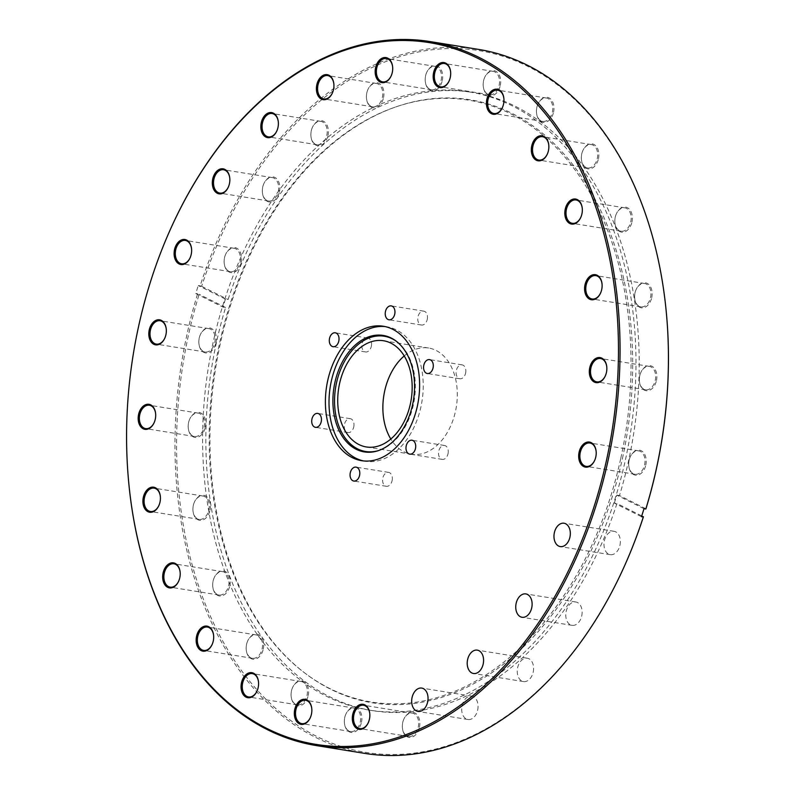 <?xml version="1.0" encoding="UTF-8"?>
<svg xmlns="http://www.w3.org/2000/svg" width="795" height="795" viewBox="0 0 795 795"><rect width="100%" height="100%" fill="white"/><g stroke="black" fill="none" stroke-linecap="round" stroke-linejoin="round"><path stroke-width="0.6" stroke-dasharray="3.98 2.98" d="M427.253 319.401A7.046 4.8 -80.8 0 0 423.745 311.133A7.046 4.8 -80.8 0 0 417.981 316.768A7.046 4.8 -80.8 0 0 421.499 325.036A7.046 4.8 -80.8 0 0 427.253 319.401M465.602 373.123A7.046 4.8 -80.8 0 0 462.094 364.855A7.046 4.8 -80.8 0 0 456.33 370.49A7.046 4.8 -80.8 0 0 459.848 378.758A7.046 4.8 -80.8 0 0 465.602 373.123M448.022 453.756A7.046 4.8 -80.8 0 0 444.514 445.478A7.046 4.8 -80.8 0 0 438.751 451.113A7.046 4.8 -80.8 0 0 442.268 459.381A7.046 4.8 -80.8 0 0 448.022 453.756M392.094 480.657A7.046 4.8 -80.8 0 0 388.586 472.389A7.046 4.8 -80.8 0 0 382.822 478.024A7.046 4.8 -80.8 0 0 386.34 486.292A7.046 4.8 -80.8 0 0 392.094 480.657M353.755 426.945A7.046 4.8 -80.8 0 0 350.237 418.667A7.046 4.8 -80.8 0 0 344.483 424.301A7.046 4.8 -80.8 0 0 347.991 432.569A7.046 4.8 -80.8 0 0 353.755 426.945M371.335 346.312A7.046 4.8 -80.8 0 0 367.817 338.044A7.046 4.8 -80.8 0 0 362.063 343.678A7.046 4.8 -80.8 0 0 365.571 351.947A7.046 4.8 -80.8 0 0 371.335 346.312M378.957 450.427A58.393 39.829 -80.8 0 0 379.543 450.228A58.393 39.829 -80.8 0 0 413.39 404.794A58.393 39.829 -80.8 0 0 397.043 341.79A58.393 39.829 -80.8 0 0 396.546 341.423M363.474 460.921A68.092 46.438 -80.8 0 0 365.263 461.259A68.092 46.438 -80.8 0 0 420.943 406.792A68.092 46.438 -80.8 0 0 386.966 326.825A68.092 46.438 -80.8 0 0 385.148 326.586M404.218 355.961A53.792 36.689 99.2 0 1 428.664 348.031A53.792 36.689 99.2 0 1 455.505 411.214A53.792 36.689 99.2 0 1 411.522 454.253A53.792 36.689 99.2 0 1 390.812 439.039M128.909 484.463A356.567 243.191 99.2 0 1 138.549 326.825A356.567 243.191 99.2 0 1 169.911 230.441M625.297 564.172A355.435 242.425 99.2 0 1 314.015 735.017A355.435 242.425 99.2 0 1 188.495 334.973A355.435 242.425 99.2 0 1 199.128 294.289L197.607 293.802A356.567 243.191 -80.8 0 0 186.944 334.635A356.567 243.191 -80.8 0 0 364.905 753.412M241.233 262.459A12.67 8.646 -80.8 0 0 236.761 248.199A12.67 8.646 -80.8 0 0 225.661 254.291A12.67 8.646 -80.8 0 0 224.538 257.709A12.67 8.646 -80.8 0 0 224.2 263.314A12.67 8.646 -80.8 0 0 232.12 272.665A12.67 8.646 -80.8 0 0 241.233 262.459M224.488 257.769A11.826 8.069 99.2 0 1 225.532 254.579A11.826 8.069 99.2 0 1 234.167 248.308A11.826 8.069 99.2 0 1 240.07 262.201A11.826 8.069 99.2 0 1 230.391 271.661A11.826 8.069 99.2 0 1 224.17 263.006A11.826 8.069 99.2 0 1 224.488 257.769M190.164 257.669A11.826 8.069 -80.8 0 0 190.224 257.52A11.826 8.069 -80.8 0 0 191.267 254.33A11.826 8.069 -80.8 0 0 191.585 249.093A11.826 8.069 -80.8 0 0 191.565 248.944M215.942 342.784A12.67 8.646 -80.8 0 0 211.47 328.514A12.67 8.646 -80.8 0 0 200.37 334.606A12.67 8.646 -80.8 0 0 199.247 338.034A12.67 8.646 -80.8 0 0 198.909 343.639A12.67 8.646 -80.8 0 0 206.829 352.99A12.67 8.646 -80.8 0 0 215.942 342.784M199.197 338.094A11.826 8.069 99.2 0 1 200.241 334.894A11.826 8.069 99.2 0 1 208.876 328.633A11.826 8.069 99.2 0 1 214.779 342.526A11.826 8.069 99.2 0 1 205.1 351.986A11.826 8.069 99.2 0 1 198.879 343.321A11.826 8.069 99.2 0 1 199.197 338.094M164.873 337.984A11.826 8.069 -80.8 0 0 164.933 337.845A11.826 8.069 -80.8 0 0 165.976 334.645A11.826 8.069 -80.8 0 0 166.294 329.418A11.826 8.069 -80.8 0 0 166.274 329.269M210.029 510.171A12.67 8.646 -80.8 0 0 205.547 495.901A12.67 8.646 -80.8 0 0 194.447 501.993A12.67 8.646 -80.8 0 0 193.334 505.421A12.67 8.646 -80.8 0 0 192.996 511.026A12.67 8.646 -80.8 0 0 200.916 520.377A12.67 8.646 -80.8 0 0 210.029 510.171M193.284 505.481A11.826 8.069 99.2 0 1 194.328 502.281A11.826 8.069 99.2 0 1 202.954 496.02A11.826 8.069 99.2 0 1 208.856 509.913A11.826 8.069 99.2 0 1 199.187 519.374A11.826 8.069 99.2 0 1 192.966 510.708A11.826 8.069 99.2 0 1 193.284 505.481M158.96 505.372A11.826 8.069 -80.8 0 0 159.02 505.232A11.826 8.069 -80.8 0 0 160.063 502.033A11.826 8.069 -80.8 0 0 160.381 496.805A11.826 8.069 -80.8 0 0 160.361 496.646M205.299 427.273A12.67 8.646 -80.8 0 0 200.827 413.003A12.67 8.646 -80.8 0 0 189.727 419.094A12.67 8.646 -80.8 0 0 188.604 422.523A12.67 8.646 -80.8 0 0 188.266 428.127A12.67 8.646 -80.8 0 0 196.186 437.479A12.67 8.646 -80.8 0 0 205.299 427.273M188.554 422.582A11.826 8.069 99.2 0 1 189.598 419.382A11.826 8.069 99.2 0 1 198.223 413.122A11.826 8.069 99.2 0 1 204.136 427.014A11.826 8.069 99.2 0 1 194.457 436.475A11.826 8.069 99.2 0 1 188.236 427.809A11.826 8.069 99.2 0 1 188.554 422.582M154.23 422.473A11.826 8.069 -80.8 0 0 154.29 422.334A11.826 8.069 -80.8 0 0 155.333 419.134A11.826 8.069 -80.8 0 0 155.651 413.907A11.826 8.069 -80.8 0 0 155.631 413.758M229.805 585.826A12.67 8.646 -80.8 0 0 225.333 571.555A12.67 8.646 -80.8 0 0 214.233 577.647A12.67 8.646 -80.8 0 0 213.12 581.075A12.67 8.646 -80.8 0 0 212.772 586.68A12.67 8.646 -80.8 0 0 220.692 596.031A12.67 8.646 -80.8 0 0 229.805 585.826M213.06 581.135A11.826 8.069 99.2 0 1 214.103 577.935A11.826 8.069 99.2 0 1 222.739 571.675A11.826 8.069 99.2 0 1 228.642 585.567A11.826 8.069 99.2 0 1 218.963 595.028A11.826 8.069 99.2 0 1 212.742 586.362A11.826 8.069 99.2 0 1 213.06 581.135M178.736 581.026A11.826 8.069 -80.8 0 0 178.796 580.887A11.826 8.069 -80.8 0 0 179.839 577.687A11.826 8.069 -80.8 0 0 180.157 572.46A11.826 8.069 -80.8 0 0 180.147 572.301M263.284 649.078A12.67 8.646 -80.8 0 0 258.812 634.817A12.67 8.646 -80.8 0 0 247.712 640.909A12.67 8.646 -80.8 0 0 246.599 644.338A12.67 8.646 -80.8 0 0 246.251 649.932A12.67 8.646 -80.8 0 0 254.171 659.284A12.67 8.646 -80.8 0 0 263.284 649.078M246.549 644.397A11.826 8.069 99.2 0 1 247.583 641.197A11.826 8.069 99.2 0 1 256.219 634.927A11.826 8.069 99.2 0 1 262.121 648.819A11.826 8.069 99.2 0 1 252.452 658.29A11.826 8.069 99.2 0 1 246.221 649.624A11.826 8.069 99.2 0 1 246.549 644.397M212.215 644.288A11.826 8.069 -80.8 0 0 212.285 644.149A11.826 8.069 -80.8 0 0 213.318 640.949A11.826 8.069 -80.8 0 0 213.636 635.722A11.826 8.069 -80.8 0 0 213.626 635.563M308.192 695.635A12.67 8.646 -80.8 0 0 303.72 681.365A12.67 8.646 -80.8 0 0 292.62 687.456A12.67 8.646 -80.8 0 0 291.497 690.885A12.67 8.646 -80.8 0 0 291.159 696.49A12.67 8.646 -80.8 0 0 299.079 705.841A12.67 8.646 -80.8 0 0 308.192 695.635M291.447 690.944A11.826 8.069 99.2 0 1 292.49 687.745A11.826 8.069 99.2 0 1 301.116 681.484A11.826 8.069 99.2 0 1 307.029 695.377A11.826 8.069 99.2 0 1 297.35 704.837A11.826 8.069 99.2 0 1 291.129 696.172A11.826 8.069 99.2 0 1 291.447 690.944M257.123 690.835A11.826 8.069 -80.8 0 0 257.183 690.696A11.826 8.069 -80.8 0 0 258.226 687.496A11.826 8.069 -80.8 0 0 258.544 682.269A11.826 8.069 -80.8 0 0 258.524 682.11M361.457 722.297A12.67 8.646 -80.8 0 0 356.975 708.037A12.67 8.646 -80.8 0 0 345.875 714.129A12.67 8.646 -80.8 0 0 344.762 717.557A12.67 8.646 -80.8 0 0 344.424 723.162A12.67 8.646 -80.8 0 0 352.344 732.503A12.67 8.646 -80.8 0 0 361.457 722.297M344.712 717.617A11.826 8.069 99.2 0 1 345.755 714.417A11.826 8.069 99.2 0 1 354.381 708.146A11.826 8.069 99.2 0 1 360.284 722.039A11.826 8.069 99.2 0 1 350.615 731.509A11.826 8.069 99.2 0 1 344.394 722.844A11.826 8.069 99.2 0 1 344.712 717.617M310.378 717.507A11.826 8.069 -80.8 0 0 310.447 717.368A11.826 8.069 -80.8 0 0 311.491 714.168A11.826 8.069 -80.8 0 0 311.809 708.941A11.826 8.069 -80.8 0 0 311.789 708.782M419.452 727.276A12.67 8.646 -80.8 0 0 414.97 713.006A12.67 8.646 -80.8 0 0 403.87 719.097A12.67 8.646 -80.8 0 0 402.757 722.526A12.67 8.646 -80.8 0 0 402.419 728.131A12.67 8.646 -80.8 0 0 410.329 737.482A12.67 8.646 -80.8 0 0 419.452 727.276M402.707 722.585A11.826 8.069 99.2 0 1 403.741 719.386A11.826 8.069 99.2 0 1 412.376 713.125A11.826 8.069 99.2 0 1 418.279 727.018A11.826 8.069 99.2 0 1 408.61 736.478A11.826 8.069 99.2 0 1 402.389 727.813A11.826 8.069 99.2 0 1 402.707 722.585M368.373 722.476A11.826 8.069 -80.8 0 0 368.443 722.337A11.826 8.069 -80.8 0 0 369.476 719.137A11.826 8.069 -80.8 0 0 369.804 713.91A11.826 8.069 -80.8 0 0 369.784 713.751M645.808 465.035A12.67 8.646 -80.8 0 0 641.327 450.775A12.67 8.646 -80.8 0 0 630.226 456.867A12.67 8.646 -80.8 0 0 629.113 460.295A12.67 8.646 -80.8 0 0 628.775 465.89A12.67 8.646 -80.8 0 0 636.696 475.241A12.67 8.646 -80.8 0 0 645.808 465.035M629.064 460.355A11.826 8.069 99.2 0 1 630.107 457.155A11.826 8.069 99.2 0 1 638.733 450.884A11.826 8.069 99.2 0 1 644.636 464.777A11.826 8.069 99.2 0 1 634.966 474.247A11.826 8.069 99.2 0 1 628.746 465.582A11.826 8.069 99.2 0 1 629.064 460.355M594.74 460.245A11.826 8.069 -80.8 0 0 594.799 460.106A11.826 8.069 -80.8 0 0 595.843 456.906A11.826 8.069 -80.8 0 0 596.161 451.679A11.826 8.069 -80.8 0 0 596.141 451.52M656.451 380.547A12.67 8.646 -80.8 0 0 651.97 366.286A12.67 8.646 -80.8 0 0 640.879 372.378A12.67 8.646 -80.8 0 0 639.756 375.806A12.67 8.646 -80.8 0 0 639.419 381.411A12.67 8.646 -80.8 0 0 647.339 390.752A12.67 8.646 -80.8 0 0 656.451 380.547M639.707 375.866A11.826 8.069 99.2 0 1 640.75 372.666A11.826 8.069 99.2 0 1 649.376 366.396A11.826 8.069 99.2 0 1 655.289 380.288A11.826 8.069 99.2 0 1 645.61 389.759A11.826 8.069 99.2 0 1 639.389 381.093A11.826 8.069 99.2 0 1 639.707 375.866M605.383 375.757A11.826 8.069 -80.8 0 0 605.442 375.618A11.826 8.069 -80.8 0 0 606.486 372.418A11.826 8.069 -80.8 0 0 606.804 367.191A11.826 8.069 -80.8 0 0 606.784 367.032M651.721 297.658A12.67 8.646 -80.8 0 0 647.249 283.388A12.67 8.646 -80.8 0 0 636.149 289.479A12.67 8.646 -80.8 0 0 635.026 292.908A12.67 8.646 -80.8 0 0 634.688 298.513A12.67 8.646 -80.8 0 0 642.608 307.864A12.67 8.646 -80.8 0 0 651.721 297.658M634.976 292.967A11.826 8.069 99.2 0 1 636.02 289.768A11.826 8.069 99.2 0 1 644.656 283.507A11.826 8.069 99.2 0 1 650.558 297.4A11.826 8.069 99.2 0 1 640.879 306.86A11.826 8.069 99.2 0 1 634.658 298.195A11.826 8.069 99.2 0 1 634.976 292.967M600.652 292.858A11.826 8.069 -80.8 0 0 600.712 292.719A11.826 8.069 -80.8 0 0 601.755 289.519A11.826 8.069 -80.8 0 0 602.073 284.292A11.826 8.069 -80.8 0 0 602.054 284.133M631.945 221.994A12.67 8.646 -80.8 0 0 627.464 207.733A12.67 8.646 -80.8 0 0 616.364 213.825A12.67 8.646 -80.8 0 0 615.25 217.254A12.67 8.646 -80.8 0 0 614.913 222.858A12.67 8.646 -80.8 0 0 622.823 232.21A12.67 8.646 -80.8 0 0 631.945 221.994M615.201 217.313A11.826 8.069 99.2 0 1 616.234 214.113A11.826 8.069 99.2 0 1 624.87 207.853A11.826 8.069 99.2 0 1 630.773 221.745A11.826 8.069 99.2 0 1 621.104 231.206A11.826 8.069 99.2 0 1 614.883 222.54A11.826 8.069 99.2 0 1 615.201 217.313M580.867 217.204A11.826 8.069 -80.8 0 0 580.936 217.065A11.826 8.069 -80.8 0 0 581.97 213.865A11.826 8.069 -80.8 0 0 582.298 208.638A11.826 8.069 -80.8 0 0 582.278 208.479M598.456 158.742A12.67 8.646 -80.8 0 0 593.984 144.471A12.67 8.646 -80.8 0 0 582.884 150.563A12.67 8.646 -80.8 0 0 581.771 153.992A12.67 8.646 -80.8 0 0 581.423 159.596A12.67 8.646 -80.8 0 0 589.343 168.947A12.67 8.646 -80.8 0 0 598.456 158.742M581.711 154.051A11.826 8.069 99.2 0 1 582.755 150.851A11.826 8.069 99.2 0 1 591.391 144.591A11.826 8.069 99.2 0 1 597.293 158.483A11.826 8.069 99.2 0 1 587.624 167.944A11.826 8.069 99.2 0 1 581.393 159.278A11.826 8.069 99.2 0 1 581.711 154.051M547.387 153.942A11.826 8.069 -80.8 0 0 547.447 153.803A11.826 8.069 -80.8 0 0 548.49 150.603A11.826 8.069 -80.8 0 0 548.808 145.376A11.826 8.069 -80.8 0 0 548.798 145.227M553.558 112.194A12.67 8.646 -80.8 0 0 549.087 97.924A12.67 8.646 -80.8 0 0 537.986 104.016A12.67 8.646 -80.8 0 0 536.864 107.444A12.67 8.646 -80.8 0 0 536.526 113.049A12.67 8.646 -80.8 0 0 544.446 122.4A12.67 8.646 -80.8 0 0 553.558 112.194M536.814 107.504A11.826 8.069 99.2 0 1 537.857 104.304A11.826 8.069 99.2 0 1 546.483 98.043A11.826 8.069 99.2 0 1 552.396 111.936A11.826 8.069 99.2 0 1 542.717 121.397A11.826 8.069 99.2 0 1 536.496 112.731A11.826 8.069 99.2 0 1 536.814 107.504M502.49 107.395A11.826 8.069 -80.8 0 0 502.549 107.255A11.826 8.069 -80.8 0 0 503.593 104.056A11.826 8.069 -80.8 0 0 503.911 98.828A11.826 8.069 -80.8 0 0 503.891 98.669M500.293 85.522A12.67 8.646 -80.8 0 0 495.822 71.252A12.67 8.646 -80.8 0 0 484.721 77.344A12.67 8.646 -80.8 0 0 483.608 80.772A12.67 8.646 -80.8 0 0 483.261 86.377A12.67 8.646 -80.8 0 0 491.181 95.728A12.67 8.646 -80.8 0 0 500.293 85.522M483.549 80.832A11.826 8.069 99.2 0 1 484.592 77.632A11.826 8.069 99.2 0 1 493.228 71.371A11.826 8.069 99.2 0 1 499.131 85.264A11.826 8.069 99.2 0 1 489.452 94.724A11.826 8.069 99.2 0 1 483.231 86.059A11.826 8.069 99.2 0 1 483.549 80.832M449.225 80.722A11.826 8.069 -80.8 0 0 449.284 80.583A11.826 8.069 -80.8 0 0 450.328 77.383A11.826 8.069 -80.8 0 0 450.646 72.156A11.826 8.069 -80.8 0 0 450.626 72.007M442.298 80.543A12.67 8.646 -80.8 0 0 437.826 66.283A12.67 8.646 -80.8 0 0 426.726 72.375A12.67 8.646 -80.8 0 0 425.613 75.803A12.67 8.646 -80.8 0 0 425.265 81.408A12.67 8.646 -80.8 0 0 433.186 90.759A12.67 8.646 -80.8 0 0 442.298 80.543M425.554 75.863A11.826 8.069 99.2 0 1 426.597 72.663A11.826 8.069 99.2 0 1 435.233 66.402A11.826 8.069 99.2 0 1 441.136 80.295A11.826 8.069 99.2 0 1 431.456 89.755A11.826 8.069 99.2 0 1 425.236 81.09A11.826 8.069 99.2 0 1 425.554 75.863M391.229 75.754A11.826 8.069 -80.8 0 0 391.289 75.614A11.826 8.069 -80.8 0 0 392.333 72.415A11.826 8.069 -80.8 0 0 392.651 67.187A11.826 8.069 -80.8 0 0 392.641 67.028M383.528 97.616A12.67 8.646 -80.8 0 0 379.056 83.346A12.67 8.646 -80.8 0 0 367.956 89.438A12.67 8.646 -80.8 0 0 366.833 92.866A12.67 8.646 -80.8 0 0 366.495 98.471A12.67 8.646 -80.8 0 0 374.415 107.822A12.67 8.646 -80.8 0 0 383.528 97.616M366.783 92.926A11.826 8.069 99.2 0 1 367.827 89.726A11.826 8.069 99.2 0 1 376.462 83.465A11.826 8.069 99.2 0 1 382.365 97.358A11.826 8.069 99.2 0 1 372.686 106.818A11.826 8.069 99.2 0 1 366.465 98.153A11.826 8.069 99.2 0 1 366.783 92.926M332.459 92.816A11.826 8.069 -80.8 0 0 332.519 92.677A11.826 8.069 -80.8 0 0 333.562 89.477A11.826 8.069 -80.8 0 0 333.88 84.25A11.826 8.069 -80.8 0 0 333.86 84.091M327.977 135.548A12.67 8.646 -80.8 0 0 323.505 121.287A12.67 8.646 -80.8 0 0 312.405 127.379A12.67 8.646 -80.8 0 0 311.292 130.807A12.67 8.646 -80.8 0 0 310.944 136.412A12.67 8.646 -80.8 0 0 318.865 145.753A12.67 8.646 -80.8 0 0 327.977 135.548M311.243 130.867A11.826 8.069 99.2 0 1 312.276 127.667A11.826 8.069 99.2 0 1 320.912 121.397A11.826 8.069 99.2 0 1 326.815 135.289A11.826 8.069 99.2 0 1 317.145 144.76A11.826 8.069 99.2 0 1 310.915 136.094A11.826 8.069 99.2 0 1 311.243 130.867M276.908 130.758A11.826 8.069 -80.8 0 0 276.978 130.619A11.826 8.069 -80.8 0 0 278.012 127.419A11.826 8.069 -80.8 0 0 278.329 122.191A11.826 8.069 -80.8 0 0 278.32 122.032M279.452 191.774A12.67 8.646 -80.8 0 0 274.971 177.514A12.67 8.646 -80.8 0 0 263.87 183.605A12.67 8.646 -80.8 0 0 262.757 187.034A12.67 8.646 -80.8 0 0 262.42 192.638A12.67 8.646 -80.8 0 0 270.33 201.98A12.67 8.646 -80.8 0 0 279.452 191.774M262.708 187.093A11.826 8.069 99.2 0 1 263.741 183.893A11.826 8.069 99.2 0 1 272.377 177.623A11.826 8.069 99.2 0 1 278.28 191.516A11.826 8.069 99.2 0 1 268.611 200.986A11.826 8.069 99.2 0 1 262.38 192.32A11.826 8.069 99.2 0 1 262.708 187.093M228.374 186.984A11.826 8.069 -80.8 0 0 228.443 186.845A11.826 8.069 -80.8 0 0 229.477 183.645A11.826 8.069 -80.8 0 0 229.795 178.418A11.826 8.069 -80.8 0 0 229.785 178.259M619.961 545.201A11.826 8.069 -80.8 0 0 614.058 531.308A11.826 8.069 -80.8 0 0 604.379 540.769A11.826 8.069 -80.8 0 0 610.282 554.662A11.826 8.069 -80.8 0 0 619.961 545.201M581.741 615.886A11.826 8.069 -80.8 0 0 575.838 601.994A11.826 8.069 -80.8 0 0 566.169 611.454A11.826 8.069 -80.8 0 0 572.072 625.347A11.826 8.069 -80.8 0 0 581.741 615.886M533.207 672.113A11.826 8.069 -80.8 0 0 527.304 658.22A11.826 8.069 -80.8 0 0 517.634 667.681A11.826 8.069 -80.8 0 0 523.537 681.573A11.826 8.069 -80.8 0 0 533.207 672.113M477.666 710.054A11.826 8.069 -80.8 0 0 471.763 696.152A11.826 8.069 -80.8 0 0 462.084 705.622A11.826 8.069 -80.8 0 0 467.987 719.515A11.826 8.069 -80.8 0 0 477.666 710.054M622.425 458.536A305.449 208.33 -80.8 0 0 397.271 106.431A305.449 208.33 -80.8 0 0 220.195 344.146A305.449 208.33 -80.8 0 0 305.717 673.713A305.449 208.33 -80.8 0 0 622.425 458.536M620.806 458.228A304.833 207.912 -80.8 0 0 396.099 106.828A304.833 207.912 -80.8 0 0 219.38 344.056A304.833 207.912 -80.8 0 0 304.724 672.968A304.833 207.912 -80.8 0 0 620.806 458.228M213.12 342.377A313.121 213.567 -80.8 0 0 369.397 710.134A313.121 213.567 -80.8 0 0 625.466 459.649A313.121 213.567 -80.8 0 0 469.189 91.892A313.121 213.567 -80.8 0 0 213.12 342.377M478.53 49.399A356.567 243.191 -80.8 0 0 200.121 285.832L198.283 285.544L225.442 299.139L228.086 299.566A313.121 213.567 -80.8 0 1 472.419 92.419L469.189 91.892M225.442 299.139A313.121 213.567 -80.8 0 0 222.938 307.099L195.779 293.504A356.567 243.191 99.2 0 1 198.283 285.544M641.734 515.905L616.97 503.503A313.121 213.567 -80.8 0 1 372.636 710.66A313.121 213.567 -80.8 0 1 216.359 342.903A313.121 213.567 -80.8 0 1 225.581 307.526L222.938 307.099M645.928 508.79L619.484 495.543A313.121 213.567 -80.8 0 0 628.696 460.176A313.121 213.567 -80.8 0 0 472.419 92.419M200.121 285.832L201.632 286.319A355.435 242.425 99.2 0 1 461.517 48.753A355.435 242.425 99.2 0 1 666.17 310.954M201.632 286.319L228.086 299.566M195.779 293.504L197.607 293.802M225.581 307.526L199.128 294.289M641.486 516.68L614.326 503.086L616.97 503.503M614.326 503.086A313.121 213.567 -80.8 0 0 616.841 495.116L643.99 508.711M619.484 495.543L616.841 495.116M423.745 311.133L391.21 305.886M462.094 364.855L429.558 359.608M444.514 445.478L411.979 440.231M388.586 472.389L356.051 467.142M350.237 418.667L317.702 413.42M367.817 338.044L335.281 332.797M397.043 341.79L396.059 341.045M386.966 326.825L383.359 326.248M428.664 348.031L383.518 340.747M614.058 531.308L564.033 523.239M575.838 601.994L525.823 593.915M527.304 658.22L477.288 650.141M471.763 696.152L421.738 688.082M412.376 713.125L363.573 705.245M354.381 708.146L305.578 700.276M301.116 681.484L252.323 673.604M256.219 634.927L207.416 627.056M222.739 571.675L173.936 563.794M202.954 496.02L154.16 488.14M198.223 413.122L149.43 405.241M208.876 328.633L160.073 320.753M234.167 248.308L185.364 240.438M272.377 177.623L223.574 169.752M320.912 121.397L272.109 113.526M376.462 83.465L327.659 75.585M435.233 66.402L386.43 58.522M493.228 71.371L444.425 63.491M546.483 98.043L497.69 90.163M591.391 144.591L542.587 136.71M624.87 207.853L576.067 199.972M644.656 283.507L595.853 275.627M649.376 366.396L600.583 358.525M638.733 450.884L589.94 443.014M396.099 106.828L397.271 106.431M372.636 710.66L369.397 710.134M304.724 672.968L305.717 673.713M634.966 474.247L586.163 466.367M645.61 389.759L596.806 381.878M640.879 306.86L592.076 298.98M621.104 231.206L572.301 223.325M587.624 167.944L538.821 160.073M542.717 121.397L493.914 113.516M489.452 94.724L440.649 86.854M431.456 89.755L382.663 81.875M372.686 106.818L323.883 98.938M317.145 144.76L268.342 136.879M268.611 200.986L219.808 193.106M230.391 271.661L181.588 263.791M205.1 351.986L156.297 344.116M194.457 436.475L145.654 428.604M199.187 519.374L150.384 511.493M218.963 595.028L170.17 587.147M252.452 658.29L203.649 650.409M297.35 704.837L248.547 696.957M350.615 731.509L301.812 723.629M408.61 736.478L359.807 728.598M467.987 719.515L417.971 711.436M523.537 681.573L473.512 673.504M572.072 625.347L522.047 617.278M610.282 554.662L560.266 546.592M411.522 454.253L366.376 446.969M365.263 461.259L361.655 460.683M379.543 450.228L378.37 450.626M365.571 351.947L333.035 346.7M347.991 432.569L315.456 427.322M386.34 486.292L353.805 481.045M442.268 459.381L409.733 454.134M459.848 378.758L427.312 373.511M421.499 325.036L388.964 319.789"/><path stroke-width="1.19" d="M394.727 314.154A7.046 4.8 -80.8 0 0 391.21 305.886A7.046 4.8 -80.8 0 0 385.456 311.521A7.046 4.8 -80.8 0 0 388.964 319.789A7.046 4.8 -80.8 0 0 394.727 314.154M433.066 367.876A7.046 4.8 -80.8 0 0 429.558 359.608A7.046 4.8 -80.8 0 0 423.795 365.233A7.046 4.8 -80.8 0 0 427.312 373.511A7.046 4.8 -80.8 0 0 433.066 367.876M415.487 448.499A7.046 4.8 -80.8 0 0 411.979 440.231A7.046 4.8 -80.8 0 0 406.215 445.866A7.046 4.8 -80.8 0 0 409.733 454.134A7.046 4.8 -80.8 0 0 415.487 448.499M359.569 475.41A7.046 4.8 -80.8 0 0 356.051 467.142A7.046 4.8 -80.8 0 0 350.287 472.777A7.046 4.8 -80.8 0 0 353.805 481.045A7.046 4.8 -80.8 0 0 359.569 475.41M321.22 421.688A7.046 4.8 -80.8 0 0 317.702 413.42A7.046 4.8 -80.8 0 0 311.948 419.054A7.046 4.8 -80.8 0 0 315.456 427.322A7.046 4.8 -80.8 0 0 321.22 421.688M338.799 341.065A7.046 4.8 -80.8 0 0 335.281 332.797A7.046 4.8 -80.8 0 0 329.528 338.422A7.046 4.8 -80.8 0 0 333.035 346.7A7.046 4.8 -80.8 0 0 338.799 341.065M412.575 404.705A59.009 40.247 -80.8 0 0 396.059 341.045A59.009 40.247 -80.8 0 0 334.874 382.614A59.009 40.247 -80.8 0 0 378.37 450.626A59.009 40.247 -80.8 0 0 412.575 404.705M396.546 341.423A58.393 39.829 -80.8 0 0 336.504 382.922A58.393 39.829 -80.8 0 0 378.957 450.427M385.148 326.586A68.092 46.438 -80.8 0 0 331.286 381.292A68.092 46.438 -80.8 0 0 363.474 460.921M417.335 406.215A68.092 46.438 -80.8 0 0 383.359 326.248A68.092 46.438 -80.8 0 0 327.679 380.716A68.092 46.438 -80.8 0 0 361.655 460.683A68.092 46.438 -80.8 0 0 417.335 406.215M410.369 403.93A53.792 36.689 -80.8 0 0 383.518 340.747A53.792 36.689 -80.8 0 0 339.525 383.786A53.792 36.689 -80.8 0 0 366.376 446.969A53.792 36.689 -80.8 0 0 410.369 403.93M390.812 439.039A53.792 36.689 99.2 0 1 384.671 391.07A53.792 36.689 99.2 0 1 404.218 355.961M138.479 326.904A355.435 242.425 -80.8 0 0 128.87 484.046A355.435 242.425 -80.8 0 0 350.943 746.267A355.435 242.425 -80.8 0 0 606.545 460.027A355.435 242.425 -80.8 0 0 481.025 59.983A355.435 242.425 -80.8 0 0 169.742 230.828A355.435 242.425 -80.8 0 0 138.479 326.904M169.742 230.828L169.911 230.441A356.567 243.191 99.2 0 1 430.135 41.588A356.567 243.191 99.2 0 1 608.096 460.365A356.567 243.191 99.2 0 1 316.509 745.601A356.567 243.191 99.2 0 1 128.909 484.463L128.87 484.046M174.522 249.64A12.67 8.646 99.2 0 1 183.635 239.434A12.67 8.646 99.2 0 1 191.555 248.785A12.67 8.646 99.2 0 1 191.207 254.39A12.67 8.646 99.2 0 1 190.094 257.809A12.67 8.646 99.2 0 1 178.994 263.9A12.67 8.646 99.2 0 1 174.522 249.64M191.565 248.944A11.826 8.069 -80.8 0 0 185.364 240.438A11.826 8.069 -80.8 0 0 175.685 249.898A11.826 8.069 -80.8 0 0 181.588 263.791A11.826 8.069 -80.8 0 0 190.164 257.669M149.231 329.965A12.67 8.646 99.2 0 1 158.344 319.759A12.67 8.646 99.2 0 1 166.264 329.11A12.67 8.646 99.2 0 1 165.917 334.705A12.67 8.646 99.2 0 1 164.804 338.133A12.67 8.646 99.2 0 1 153.703 344.225A12.67 8.646 99.2 0 1 149.231 329.965M166.274 329.269A11.826 8.069 -80.8 0 0 160.073 320.753A11.826 8.069 -80.8 0 0 150.394 330.223A11.826 8.069 -80.8 0 0 156.297 344.116A11.826 8.069 -80.8 0 0 164.873 337.984M143.319 497.342A12.67 8.646 99.2 0 1 152.431 487.136A12.67 8.646 99.2 0 1 160.352 496.487A12.67 8.646 99.2 0 1 160.004 502.092A12.67 8.646 99.2 0 1 158.891 505.521A12.67 8.646 99.2 0 1 147.791 511.612A12.67 8.646 99.2 0 1 143.319 497.342M160.361 496.646A11.826 8.069 -80.8 0 0 154.16 488.14A11.826 8.069 -80.8 0 0 144.481 497.6A11.826 8.069 -80.8 0 0 150.384 511.493A11.826 8.069 -80.8 0 0 158.96 505.372M138.588 414.453A12.67 8.646 99.2 0 1 147.701 404.248A12.67 8.646 99.2 0 1 155.621 413.589A12.67 8.646 99.2 0 1 155.273 419.194A12.67 8.646 99.2 0 1 154.16 422.622A12.67 8.646 99.2 0 1 143.06 428.714A12.67 8.646 99.2 0 1 138.588 414.453M155.631 413.758A11.826 8.069 -80.8 0 0 149.43 405.241A11.826 8.069 -80.8 0 0 139.751 414.712A11.826 8.069 -80.8 0 0 145.654 428.604A11.826 8.069 -80.8 0 0 154.23 422.473M163.094 573.006A12.67 8.646 99.2 0 1 172.207 562.79A12.67 8.646 99.2 0 1 180.127 572.142A12.67 8.646 99.2 0 1 179.789 577.746A12.67 8.646 99.2 0 1 178.666 581.175A12.67 8.646 99.2 0 1 167.566 587.267A12.67 8.646 99.2 0 1 163.094 573.006M180.147 572.301A11.826 8.069 -80.8 0 0 173.936 563.794A11.826 8.069 -80.8 0 0 164.257 573.255A11.826 8.069 -80.8 0 0 170.17 587.147A11.826 8.069 -80.8 0 0 178.736 581.026M196.574 636.258A12.67 8.646 99.2 0 1 205.686 626.053A12.67 8.646 99.2 0 1 213.607 635.404A12.67 8.646 99.2 0 1 213.269 641.009A12.67 8.646 99.2 0 1 212.156 644.437A12.67 8.646 99.2 0 1 201.055 650.529A12.67 8.646 99.2 0 1 196.574 636.258M213.626 635.563A11.826 8.069 -80.8 0 0 207.416 627.056A11.826 8.069 -80.8 0 0 197.746 636.517A11.826 8.069 -80.8 0 0 203.649 650.409A11.826 8.069 -80.8 0 0 212.215 644.288M241.481 682.806A12.67 8.646 99.2 0 1 250.594 672.6A12.67 8.646 99.2 0 1 258.514 681.951A12.67 8.646 99.2 0 1 258.166 687.556A12.67 8.646 99.2 0 1 257.053 690.984A12.67 8.646 99.2 0 1 245.953 697.076A12.67 8.646 99.2 0 1 241.481 682.806M258.524 682.11A11.826 8.069 -80.8 0 0 252.323 673.604A11.826 8.069 -80.8 0 0 242.644 683.064A11.826 8.069 -80.8 0 0 248.547 696.957A11.826 8.069 -80.8 0 0 257.123 690.835M294.746 709.478A12.67 8.646 99.2 0 1 303.859 699.272A12.67 8.646 99.2 0 1 311.779 708.623A12.67 8.646 99.2 0 1 311.431 714.228A12.67 8.646 99.2 0 1 310.318 717.656A12.67 8.646 99.2 0 1 299.218 723.748A12.67 8.646 99.2 0 1 294.746 709.478M311.789 708.782A11.826 8.069 -80.8 0 0 305.578 700.276A11.826 8.069 -80.8 0 0 295.909 709.736A11.826 8.069 -80.8 0 0 301.812 723.629A11.826 8.069 -80.8 0 0 310.378 717.507M352.732 714.457A12.67 8.646 99.2 0 1 361.854 704.241A12.67 8.646 99.2 0 1 369.764 713.592A12.67 8.646 99.2 0 1 369.427 719.197A12.67 8.646 99.2 0 1 368.314 722.625A12.67 8.646 99.2 0 1 357.213 728.717A12.67 8.646 99.2 0 1 352.732 714.457M369.784 713.751A11.826 8.069 -80.8 0 0 363.573 705.245A11.826 8.069 -80.8 0 0 353.904 714.705A11.826 8.069 -80.8 0 0 359.807 728.598A11.826 8.069 -80.8 0 0 368.373 722.476M579.098 452.216A12.67 8.646 99.2 0 1 588.211 442.01A12.67 8.646 99.2 0 1 596.131 451.361A12.67 8.646 99.2 0 1 595.783 456.966A12.67 8.646 99.2 0 1 594.67 460.394A12.67 8.646 99.2 0 1 583.57 466.486A12.67 8.646 99.2 0 1 579.098 452.216M596.141 451.52A11.826 8.069 -80.8 0 0 589.94 443.014A11.826 8.069 -80.8 0 0 580.261 452.474A11.826 8.069 -80.8 0 0 586.163 466.367A11.826 8.069 -80.8 0 0 594.74 460.245M589.741 367.727A12.67 8.646 99.2 0 1 598.854 357.521A12.67 8.646 99.2 0 1 606.774 366.873A12.67 8.646 99.2 0 1 606.426 372.477A12.67 8.646 99.2 0 1 605.313 375.906A12.67 8.646 99.2 0 1 594.213 381.998A12.67 8.646 99.2 0 1 589.741 367.727M606.784 367.032A11.826 8.069 -80.8 0 0 600.583 358.525A11.826 8.069 -80.8 0 0 590.904 367.986A11.826 8.069 -80.8 0 0 596.806 381.878A11.826 8.069 -80.8 0 0 605.383 375.757M585.011 284.829A12.67 8.646 99.2 0 1 594.123 274.623A12.67 8.646 99.2 0 1 602.044 283.974A12.67 8.646 99.2 0 1 601.696 289.579A12.67 8.646 99.2 0 1 600.583 293.007A12.67 8.646 99.2 0 1 589.483 299.099A12.67 8.646 99.2 0 1 585.011 284.829M602.054 284.133A11.826 8.069 -80.8 0 0 595.853 275.627A11.826 8.069 -80.8 0 0 586.173 285.087A11.826 8.069 -80.8 0 0 592.076 298.98A11.826 8.069 -80.8 0 0 600.652 292.858M565.235 209.174A12.67 8.646 99.2 0 1 574.348 198.969A12.67 8.646 99.2 0 1 582.258 208.32A12.67 8.646 99.2 0 1 581.92 213.925A12.67 8.646 99.2 0 1 580.807 217.353A12.67 8.646 99.2 0 1 569.707 223.445A12.67 8.646 99.2 0 1 565.235 209.174M582.278 208.479A11.826 8.069 -80.8 0 0 576.067 199.972A11.826 8.069 -80.8 0 0 566.398 209.433A11.826 8.069 -80.8 0 0 572.301 223.325A11.826 8.069 -80.8 0 0 580.867 217.204M531.746 145.922A12.67 8.646 99.2 0 1 540.858 135.716A12.67 8.646 99.2 0 1 548.779 145.068A12.67 8.646 99.2 0 1 548.441 150.662A12.67 8.646 99.2 0 1 547.328 154.091A12.67 8.646 99.2 0 1 536.228 160.183A12.67 8.646 99.2 0 1 531.746 145.922M548.798 145.227A11.826 8.069 -80.8 0 0 542.587 136.71A11.826 8.069 -80.8 0 0 532.918 146.181A11.826 8.069 -80.8 0 0 538.821 160.073A11.826 8.069 -80.8 0 0 547.387 153.942M486.848 99.365A12.67 8.646 99.2 0 1 495.961 89.159A12.67 8.646 99.2 0 1 503.881 98.51A12.67 8.646 99.2 0 1 503.533 104.115A12.67 8.646 99.2 0 1 502.42 107.544A12.67 8.646 99.2 0 1 491.32 113.635A12.67 8.646 99.2 0 1 486.848 99.365M503.891 98.669A11.826 8.069 -80.8 0 0 497.69 90.163A11.826 8.069 -80.8 0 0 488.011 99.623A11.826 8.069 -80.8 0 0 493.914 113.516A11.826 8.069 -80.8 0 0 502.49 107.395M433.583 72.703A12.67 8.646 99.2 0 1 442.696 62.497A12.67 8.646 99.2 0 1 450.616 71.838A12.67 8.646 99.2 0 1 450.268 77.443A12.67 8.646 99.2 0 1 449.155 80.871A12.67 8.646 99.2 0 1 438.055 86.963A12.67 8.646 99.2 0 1 433.583 72.703M450.626 72.007A11.826 8.069 -80.8 0 0 444.425 63.491A11.826 8.069 -80.8 0 0 434.746 72.961A11.826 8.069 -80.8 0 0 440.649 86.854A11.826 8.069 -80.8 0 0 449.225 80.722M375.588 67.724A12.67 8.646 99.2 0 1 384.701 57.518A12.67 8.646 99.2 0 1 392.621 66.869A12.67 8.646 99.2 0 1 392.283 72.474A12.67 8.646 99.2 0 1 391.16 75.903A12.67 8.646 99.2 0 1 380.06 81.994A12.67 8.646 99.2 0 1 375.588 67.724M392.641 67.028A11.826 8.069 -80.8 0 0 386.43 58.522A11.826 8.069 -80.8 0 0 376.75 67.982A11.826 8.069 -80.8 0 0 382.663 81.875A11.826 8.069 -80.8 0 0 391.229 75.754M316.817 84.797A12.67 8.646 99.2 0 1 325.93 74.581A12.67 8.646 99.2 0 1 333.85 83.932A12.67 8.646 99.2 0 1 333.503 89.537A12.67 8.646 99.2 0 1 332.389 92.965A12.67 8.646 99.2 0 1 321.289 99.057A12.67 8.646 99.2 0 1 316.817 84.797M333.86 84.091A11.826 8.069 -80.8 0 0 327.659 75.585A11.826 8.069 -80.8 0 0 317.98 85.045A11.826 8.069 -80.8 0 0 323.883 98.938A11.826 8.069 -80.8 0 0 332.459 92.816M261.267 122.728A12.67 8.646 99.2 0 1 270.38 112.522A12.67 8.646 99.2 0 1 278.3 121.874A12.67 8.646 99.2 0 1 277.962 127.478A12.67 8.646 99.2 0 1 276.849 130.907A12.67 8.646 99.2 0 1 265.749 136.998A12.67 8.646 99.2 0 1 261.267 122.728M278.32 122.032A11.826 8.069 -80.8 0 0 272.109 113.526A11.826 8.069 -80.8 0 0 262.439 122.987A11.826 8.069 -80.8 0 0 268.342 136.879A11.826 8.069 -80.8 0 0 276.908 130.758M212.732 178.955A12.67 8.646 99.2 0 1 221.855 168.749A12.67 8.646 99.2 0 1 229.765 178.1A12.67 8.646 99.2 0 1 229.427 183.705A12.67 8.646 99.2 0 1 228.314 187.133A12.67 8.646 99.2 0 1 217.214 193.225A12.67 8.646 99.2 0 1 212.732 178.955M229.785 178.259A11.826 8.069 -80.8 0 0 223.574 169.752A11.826 8.069 -80.8 0 0 213.905 179.213A11.826 8.069 -80.8 0 0 219.808 193.106A11.826 8.069 -80.8 0 0 228.374 186.984M569.936 537.132A11.826 8.069 -80.8 0 0 564.033 523.239A11.826 8.069 -80.8 0 0 554.363 532.7A11.826 8.069 -80.8 0 0 560.266 546.592A11.826 8.069 -80.8 0 0 569.936 537.132M531.726 607.807A11.826 8.069 -80.8 0 0 525.823 593.915A11.826 8.069 -80.8 0 0 516.144 603.385A11.826 8.069 -80.8 0 0 522.047 617.278A11.826 8.069 -80.8 0 0 531.726 607.807M483.191 664.034A11.826 8.069 -80.8 0 0 477.288 650.141A11.826 8.069 -80.8 0 0 467.609 659.611A11.826 8.069 -80.8 0 0 473.512 673.504A11.826 8.069 -80.8 0 0 483.191 664.034M427.64 701.975A11.826 8.069 -80.8 0 0 421.738 688.082A11.826 8.069 -80.8 0 0 412.068 697.543A11.826 8.069 -80.8 0 0 417.971 711.436A11.826 8.069 -80.8 0 0 427.64 701.975M316.509 745.601L364.905 753.412A356.567 243.191 -80.8 0 0 625.128 564.559A356.567 243.191 -80.8 0 0 643.314 516.979L641.486 516.68A356.567 243.191 99.2 0 0 643.99 508.711L645.818 509.009A356.567 243.191 -80.8 0 0 656.491 468.175A356.567 243.191 -80.8 0 0 666.131 310.537A356.567 243.191 -80.8 0 0 478.53 49.399L430.135 41.588M666.131 310.537L666.17 310.954A355.435 242.425 99.2 0 1 645.928 508.79L645.818 509.009M643.314 516.979L641.734 515.905M643.423 516.75A355.435 242.425 99.2 0 1 625.297 564.172L625.128 564.559"/></g></svg>
